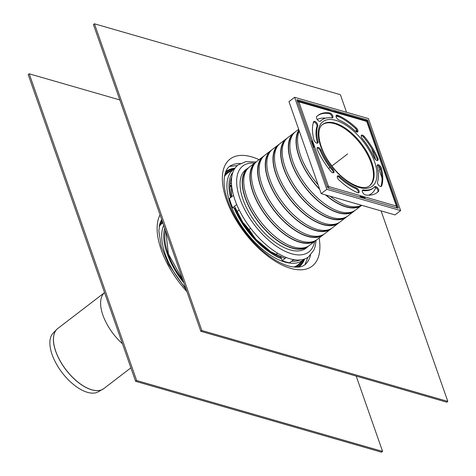 <?xml version="1.0" encoding="UTF-8"?>
<svg xmlns="http://www.w3.org/2000/svg" width="476" height="476" viewBox="0 0 476 476"><rect width="100%" height="100%" fill="white"/><g stroke="black" fill="none" stroke-linecap="round" stroke-linejoin="round"><path stroke-width="0.71" d="M381.556 452.2L382.579 451.415L136.636 380.52L135.606 381.312L381.556 452.2M135.606 381.312L28.197 74.595L29.226 73.81L119.803 99.918M136.636 380.52L29.226 73.81M382.579 451.415L356.197 376.082M159.21 226.505A57.828 28.477 -127.5 0 1 162.738 222.845A57.828 28.477 -127.5 0 1 162.828 222.78M160.477 221.81A60.03 29.56 -127.5 0 1 162.078 220.65M102.893 315.13A37.854 18.641 52.5 0 0 122.451 343.743A37.854 18.641 52.5 0 1 102.893 315.13A37.854 18.641 52.5 0 1 104.553 292.639A37.854 18.641 52.5 0 0 102.893 315.13M130.888 367.835L103.881 388.541L98.211 391.837A37.11 18.272 -127.5 0 1 52.116 354.584A37.11 18.272 -127.5 0 1 53.163 333.081L56.763 329.392A37.848 18.635 52.5 0 0 55.698 351.324A37.848 18.635 52.5 0 0 102.709 389.314A37.848 18.635 52.5 0 0 103.31 388.946M280.548 256.951L281.096 257.575A54.187 26.686 -127.5 0 1 235.073 208.393L235.441 208.672M239.178 209.952L236.822 211.755M235.073 208.393L232.603 207.685L236.703 204.537A57.893 28.506 -127.5 0 1 233.484 195.339A57.893 28.506 -127.5 0 1 238.054 164.999L245.83 161.632L256.082 161.959M286.272 257.504L282.173 260.652A57.893 28.506 -127.5 0 0 289.551 262.776L293.65 259.634A57.893 28.506 -127.5 0 1 286.272 257.504A57.893 28.506 -127.5 0 1 236.703 204.537M233.484 195.339L229.384 198.48A57.893 28.506 -127.5 0 0 232.603 207.685M282.173 260.652L281.096 257.575M275.681 254.672L277.621 253.184M316.129 240.267L315.082 246.788L313.815 250.186L308.513 256.885A57.893 28.506 -127.5 0 1 293.65 259.634M307.377 247.002A49.51 24.377 -127.5 0 1 305.973 248.264A49.51 24.377 -127.5 0 1 273.004 240.594A49.51 24.377 -127.5 0 1 243.04 199.521A49.51 24.377 -127.5 0 1 245.723 169.694A49.51 24.377 -127.5 0 1 247.312 168.665M296.905 99.96L297.226 99.716A0.744 0.363 52.5 0 0 296.988 99.74A0.744 0.363 52.5 0 0 296.953 100.186L327.452 187.294A0.744 0.363 52.5 0 0 328.16 188.044L398.007 208.179A0.744 0.363 52.5 0 0 398.245 208.155A0.744 0.363 52.5 0 0 398.287 207.709L397.763 208.107M297.226 99.716L367.073 119.845L366.139 120.565M366.966 121.225L367.781 120.601A0.744 0.363 52.5 0 0 367.073 119.845M378.366 165.69L379.794 169.754M367.781 120.601L398.287 207.709M313.267 122.873A46.017 22.664 -127.5 0 1 313.993 121.981M317.236 119.482A46.017 22.664 -127.5 0 1 325.679 118.161M375.725 187.502A46.017 22.664 -127.5 0 1 371.697 193.47A46.017 22.664 -127.5 0 1 368.716 195.184M356.435 129.585A2.969 1.464 52.5 0 0 356.393 131.263A2.969 1.464 52.5 0 0 356.756 132.06M318.087 184.759A49.361 24.306 -127.5 0 1 300.552 155.527A49.361 24.306 -127.5 0 1 299.249 130.971M361.504 205.263A49.361 24.306 -127.5 0 1 330.082 196.207M308.68 245.955A49.361 24.306 -127.5 0 1 307.93 246.574A49.361 24.306 -127.5 0 1 275.063 238.928A49.361 24.306 -127.5 0 1 245.188 197.98A49.361 24.306 -127.5 0 1 247.865 168.236A49.361 24.306 -127.5 0 1 248.656 167.677M306.621 247.02A48.986 24.121 -127.5 0 1 274.122 237.935A48.986 24.121 -127.5 0 1 245.432 198.052A48.986 24.121 -127.5 0 1 247.092 169.391M319.551 188.942A48.986 24.121 -127.5 0 1 299.261 156.777A48.986 24.121 -127.5 0 1 299.047 130.394M360.445 205.751A48.986 24.121 -127.5 0 1 325.971 195.017M319.699 189.365A49.361 24.306 -127.5 0 1 299.017 156.705A49.361 24.306 -127.5 0 1 298.898 129.972M298.66 129.288L295.542 131.679A49.361 24.306 -127.5 0 0 292.865 161.423A49.361 24.306 -127.5 0 0 322.74 202.371A49.361 24.306 -127.5 0 0 355.608 210.017L361.73 205.329A49.361 24.306 -127.5 0 1 325.519 194.886M352.758 211.647A48.986 24.121 -127.5 0 1 320.259 202.556A48.986 24.121 -127.5 0 1 291.574 162.673A48.986 24.121 -127.5 0 1 293.228 134.012M354.816 210.576A49.361 24.306 -127.5 0 1 354.073 211.195A49.361 24.306 -127.5 0 1 321.199 203.549A49.361 24.306 -127.5 0 1 291.324 162.602A49.361 24.306 -127.5 0 1 294.001 132.858A49.361 24.306 -127.5 0 1 294.793 132.298M354.073 211.195L347.92 215.914A49.361 24.306 -127.5 0 1 315.047 208.268A49.361 24.306 -127.5 0 1 285.172 167.32A49.361 24.306 -127.5 0 1 287.849 137.576L294.001 132.858M345.07 217.544A48.986 24.121 -127.5 0 1 312.571 208.452A48.986 24.121 -127.5 0 1 283.88 168.569A48.986 24.121 -127.5 0 1 285.54 139.908M347.129 216.473A49.361 24.306 -127.5 0 1 346.379 217.092A49.361 24.306 -127.5 0 1 313.511 209.446A49.361 24.306 -127.5 0 1 283.636 168.498A49.361 24.306 -127.5 0 1 286.314 138.754A49.361 24.306 -127.5 0 1 287.105 138.195M346.379 217.092L340.227 221.81A49.361 24.306 -127.5 0 1 307.359 214.164A49.361 24.306 -127.5 0 1 277.484 173.216A49.361 24.306 -127.5 0 1 280.162 143.472L286.314 138.754M337.377 223.44A48.986 24.121 -127.5 0 1 304.878 214.349A48.986 24.121 -127.5 0 1 276.193 174.466A48.986 24.121 -127.5 0 1 277.847 145.805M339.436 222.369A49.361 24.306 -127.5 0 1 338.692 222.988A49.361 24.306 -127.5 0 1 305.818 215.342A49.361 24.306 -127.5 0 1 275.949 174.394A49.361 24.306 -127.5 0 1 278.621 144.65A49.361 24.306 -127.5 0 1 279.418 144.091M338.692 222.988L332.54 227.706A49.361 24.306 -127.5 0 1 299.666 220.055A49.361 24.306 -127.5 0 1 269.797 179.107A49.361 24.306 -127.5 0 1 272.468 149.369L278.621 144.65M329.69 229.337A48.986 24.121 -127.5 0 1 297.191 220.245A48.986 24.121 -127.5 0 1 268.5 180.362A48.986 24.121 -127.5 0 1 270.16 151.701M331.748 228.266A49.361 24.306 -127.5 0 1 331.004 228.885A49.361 24.306 -127.5 0 1 298.131 221.239A49.361 24.306 -127.5 0 1 268.256 180.291A49.361 24.306 -127.5 0 1 270.933 150.547A49.361 24.306 -127.5 0 1 271.725 149.988M331.004 228.885L324.852 233.603A49.361 24.306 -127.5 0 1 291.978 225.951A49.361 24.306 -127.5 0 1 262.103 185.003A49.361 24.306 -127.5 0 1 264.781 155.265L270.933 150.547M321.996 235.233A48.986 24.121 -127.5 0 1 289.503 226.142A48.986 24.121 -127.5 0 1 260.812 186.259A48.986 24.121 -127.5 0 1 262.472 157.598M324.055 234.162A49.361 24.306 -127.5 0 1 323.311 234.781A49.361 24.306 -127.5 0 1 290.443 227.135A49.361 24.306 -127.5 0 1 260.568 186.187A49.361 24.306 -127.5 0 1 263.246 156.443A49.361 24.306 -127.5 0 1 264.037 155.884M323.311 234.781L317.159 239.499A49.361 24.306 -127.5 0 1 284.291 231.848A49.361 24.306 -127.5 0 1 254.416 190.9A49.361 24.306 -127.5 0 1 257.094 161.162L263.246 156.443M314.309 241.124A48.986 24.121 -127.5 0 1 281.81 232.038A48.986 24.121 -127.5 0 1 253.125 192.155A48.986 24.121 -127.5 0 1 254.779 163.494M316.367 240.059A49.361 24.306 -127.5 0 1 315.624 240.677A49.361 24.306 -127.5 0 1 282.75 233.032A49.361 24.306 -127.5 0 1 252.875 192.084A49.361 24.306 -127.5 0 1 255.552 162.34A49.361 24.306 -127.5 0 1 256.344 161.78M315.624 240.677L309.471 245.396A49.361 24.306 -127.5 0 1 276.598 237.744A49.361 24.306 -127.5 0 1 246.723 196.796A49.361 24.306 -127.5 0 1 249.4 167.058L255.552 162.34M326.839 189.317L294.614 97.306L288.974 101.632L321.199 193.643L326.839 189.317L400.619 210.588L394.985 214.908L321.199 193.643M294.614 97.306L368.4 118.572L400.619 210.588M359.981 197.219A2.225 1.612 -73.9 0 0 360.112 196.392L365.027 197.808L364.194 197.986L360.076 196.796M365.027 197.808A2.225 1.612 106.1 0 1 364.902 198.635M364.128 198.415A1.113 0.803 -73.9 0 0 364.194 197.986M396.383 207.709A2.225 1.612 -73.9 0 0 396.383 206.054A2.225 1.077 -19.3 0 1 396.942 206.501L383.198 167.243A2.225 1.077 160.7 0 0 383.091 167.064L380.943 160.93A2.225 1.077 -19.3 0 1 381.05 161.108A2.225 1.077 -19.3 0 1 381.08 161.31M327.173 186.497A2.225 1.077 -19.3 0 1 328.5 186.491A2.225 1.612 106.1 0 1 328.505 188.145M380.657 169.093L379.271 170.152L381.984 177.905M381.05 161.108L367.299 121.844A2.225 1.077 160.7 0 0 366.734 121.404A2.225 1.612 -73.9 0 0 365.818 120.44L334.336 111.366A2.225 1.612 106.1 0 1 334.872 111.693L329.957 110.277A2.225 1.612 -73.9 0 0 329.416 109.95L297.934 100.876A2.225 1.612 106.1 0 1 298.857 101.834A2.225 1.077 160.7 0 0 297.53 101.84M333.706 111.36A2.225 1.612 106.1 0 1 334.336 111.366M339.638 117.09L336.044 116.055M375.6 159.68L371.667 148.452M311.28 141.104A2.225 1.077 -19.3 0 1 311.893 141.027L314.041 147.161A2.225 1.077 160.7 0 0 313.428 147.239M311.893 141.027L311.477 141.652A1.113 0.535 160.7 0 0 311.471 141.652L313.434 147.233M356.429 187.96A2.969 1.464 -127.5 0 1 358.761 190.311A2.969 1.464 -127.5 0 1 358.85 192.685A2.969 1.464 -127.5 0 1 357.654 192.697A48.617 23.937 -127.5 0 1 338.87 179.892A2.969 1.464 -127.5 0 1 337.597 175.947A2.969 1.464 -127.5 0 1 339.941 176.721A42.679 21.015 52.5 0 0 356.429 187.96L355.661 188.55A42.679 21.015 -127.5 0 1 339.168 177.31A2.969 1.464 52.5 0 0 337.317 176.376M358.363 192.845A2.969 1.464 52.5 0 0 355.661 188.55M377.194 166.338A2.969 1.464 -127.5 0 1 377.45 164.845A2.969 1.464 -127.5 0 1 379.556 165.41A2.969 1.464 -127.5 0 1 381.312 168.058A48.617 23.937 -127.5 0 1 381.669 186.003A2.969 1.464 -127.5 0 1 381.395 186.402A2.969 1.464 -127.5 0 1 378.729 185.295A2.969 1.464 -127.5 0 1 377.51 182.088A42.679 21.015 52.5 0 0 377.194 166.338M380.913 186.562A48.617 23.937 52.5 0 0 380.544 168.653A2.969 1.464 52.5 0 0 377.165 165.273M338.805 119.928A2.969 1.464 -127.5 0 1 336.478 117.578A2.969 1.464 -127.5 0 1 336.383 115.21A2.969 1.464 -127.5 0 1 337.579 115.198A48.617 23.937 -127.5 0 1 356.363 128.002A2.969 1.464 -127.5 0 1 357.637 131.941A2.969 1.464 -127.5 0 1 355.298 131.174A42.679 21.015 52.5 0 0 338.805 119.928M357.155 132.102A2.969 1.464 52.5 0 0 355.596 128.591A48.617 23.937 52.5 0 0 336.812 115.787A2.969 1.464 52.5 0 0 336.104 115.638M318.039 141.556A2.969 1.464 -127.5 0 1 317.789 143.05A2.969 1.464 -127.5 0 1 315.683 142.485A2.969 1.464 -127.5 0 1 313.922 139.831A48.617 23.937 -127.5 0 1 313.565 121.892A2.969 1.464 -127.5 0 1 313.839 121.493A2.969 1.464 -127.5 0 1 316.504 122.594A2.969 1.464 -127.5 0 1 317.724 125.807A42.679 21.015 52.5 0 0 318.039 141.556L317.272 142.145A42.679 21.015 -127.5 0 1 316.957 126.396A2.969 1.464 52.5 0 0 316.052 123.57A2.969 1.464 52.5 0 0 313.559 121.921M317.302 143.211A2.969 1.464 52.5 0 0 317.272 142.145M320.473 121.13A2.969 1.464 -127.5 0 1 320.39 121.207A2.969 1.464 -127.5 0 1 317.492 119.827A2.969 1.464 -127.5 0 1 316.695 116.566A48.617 23.937 -127.5 0 1 318.033 115.365A48.617 23.937 -127.5 0 1 329.725 112.937A2.969 1.464 -127.5 0 1 332.367 115.121A2.969 1.464 -127.5 0 1 332.623 117.798A2.969 1.464 -127.5 0 1 331.909 117.947A42.679 21.015 52.5 0 0 321.651 120.077A42.679 21.015 52.5 0 0 320.473 121.13L320.294 121.267M320.08 121.344A42.679 21.015 -127.5 0 1 320.878 120.666L321.651 120.077M332.141 117.959A2.969 1.464 52.5 0 0 331.326 115.293A2.969 1.464 52.5 0 0 328.958 113.526A48.617 23.937 52.5 0 0 317.659 115.668M362.301 138.653A2.969 1.464 -127.5 0 1 361.516 135.238A2.969 1.464 -127.5 0 1 364.342 136.529A48.617 23.937 -127.5 0 1 377.885 158.27A2.969 1.464 -127.5 0 1 377.843 160.358A2.969 1.464 -127.5 0 1 374.184 157.74A42.679 21.015 52.5 0 0 362.301 138.653M377.355 160.519A2.969 1.464 52.5 0 0 377.111 158.859A48.617 23.937 52.5 0 0 363.575 137.118A2.969 1.464 52.5 0 0 361.236 135.666M374.767 186.759A2.969 1.464 -127.5 0 1 374.844 186.687A2.969 1.464 -127.5 0 1 377.748 188.068A2.969 1.464 -127.5 0 1 378.539 191.328A48.617 23.937 -127.5 0 1 377.2 192.524A48.617 23.937 -127.5 0 1 365.508 194.958A2.969 1.464 -127.5 0 1 362.873 192.774A2.969 1.464 -127.5 0 1 362.611 190.097A2.969 1.464 -127.5 0 1 363.325 189.948A42.679 21.015 52.5 0 0 373.589 187.812A42.679 21.015 52.5 0 0 374.767 186.759M376.808 192.816A48.617 23.937 52.5 0 0 377.771 191.917A2.969 1.464 52.5 0 0 377.176 188.924A2.969 1.464 52.5 0 0 374.386 187.139M373.589 187.812L372.821 188.407A42.679 21.015 -127.5 0 1 362.557 190.537A2.969 1.464 52.5 0 0 362.331 190.525M332.932 169.236A2.969 1.464 -127.5 0 1 333.718 172.657A2.969 1.464 -127.5 0 1 330.891 171.366A48.617 23.937 -127.5 0 1 317.355 149.625A2.969 1.464 -127.5 0 1 317.397 147.536A2.969 1.464 -127.5 0 1 321.05 150.154A42.679 21.015 52.5 0 0 332.932 169.236L332.165 169.825A42.679 21.015 -127.5 0 1 320.283 150.743A2.969 1.464 52.5 0 0 317.111 147.959M333.236 172.818A2.969 1.464 52.5 0 0 332.165 169.825M320.997 152.32A39.71 19.552 52.5 0 0 332.861 170.884M338.501 176.786A39.71 19.552 52.5 0 0 342.28 180.083M322.425 124.641A38.598 19.004 -127.5 0 1 360.647 143.954A38.598 19.004 -127.5 0 1 369.382 185.884M446.774 402.19L447.803 401.405L201.854 330.511L200.83 331.296L446.774 402.19M200.83 331.296L93.421 24.585L94.444 23.8L340.394 94.688L346.552 112.276M201.854 330.511L94.444 23.8M447.803 401.405L381.092 210.904M230.467 186.592A46.392 22.842 -127.5 0 1 231.693 186.342M230.485 186.104A46.392 22.842 -127.5 0 1 231.628 185.771M234.733 168.605L234.626 168.671A57.138 28.138 -127.5 0 0 245.919 231.931A57.138 28.138 -127.5 0 0 304.081 259.247L299.077 263.948A57.828 28.477 -127.5 0 1 298.327 264.608A57.828 28.477 -127.5 0 1 293.876 267.066M224.428 176.495A57.828 28.477 -127.5 0 1 227.956 172.836A57.828 28.477 -127.5 0 1 228.789 172.282L234.626 168.671M304.622 259.003A60.03 29.56 -127.5 0 1 298.738 267.054M225.701 171.8A60.03 29.56 -127.5 0 1 235.001 168.206M347.617 153.944L331.95 165.963M330.052 167.415L328.618 168.516M250.662 228.29L248.163 230.211M186.961 291.687A67.455 33.213 -127.5 0 1 160.055 214.86M183.147 280.804A54.187 26.686 -127.5 0 1 165.458 230.301M183.885 282.905A55.662 27.412 -127.5 0 1 164.726 228.2M185.658 287.974A57.138 28.138 -127.5 0 1 163.72 225.326M159.258 226.207A57.905 28.512 -127.5 0 1 162.804 222.72M159.383 225.541A58.155 28.637 -127.5 0 1 162.721 222.482M159.543 224.779A58.5 28.804 -127.5 0 1 162.608 222.161M160.037 223.006A59.393 29.25 -127.5 0 1 162.31 221.298M160.263 222.357A59.738 29.417 -127.5 0 1 162.191 220.953M160.448 221.881A59.994 29.542 -127.5 0 1 162.096 220.691M103.881 388.541A37.854 18.641 -127.5 0 1 78.671 382.674A37.854 18.641 -127.5 0 1 55.757 351.27A37.854 18.641 -127.5 0 1 57.81 328.464L56.763 329.392A37.848 18.635 52.5 0 1 57.275 328.91M314.618 241.451A54.181 26.68 -127.5 0 1 254.672 225.213A54.181 26.68 -127.5 0 1 254.547 163.113M396.383 206.054L328.5 186.491L298.857 101.834L366.734 121.404L396.383 206.054M339.941 176.721L339.168 177.31M381.312 168.058L380.544 168.653M381.669 186.003L380.943 186.562M337.579 115.198L336.812 115.787M356.363 128.002L355.596 128.591M317.724 125.807L316.957 126.396M329.725 112.937L328.958 113.526M364.342 136.529L363.575 137.118M377.885 158.27L377.111 158.859M378.539 191.328L377.771 191.917M363.325 189.948L362.557 190.537M321.05 150.154L320.283 150.743M374.547 161.709A40.638 20.01 52.5 0 0 323.966 120.981A40.638 20.01 52.5 0 0 344.338 179.149A40.638 20.01 52.5 0 0 374.547 161.709M371.786 162.399A38.598 19.004 -127.5 0 1 369.691 185.658C363.45 191.78 343.761 182.6 331.266 165.059C318.563 148.685 315.534 128.698 322.722 124.397A38.598 19.004 -127.5 0 1 348.426 130.382A38.598 19.004 -127.5 0 1 371.786 162.399M254.773 238.03A47.909 23.592 52.5 0 0 242.326 221.798M319.122 237.994A67.455 33.213 -127.5 0 1 283.506 265.691A67.455 33.213 -127.5 0 1 225.041 195.434A67.455 33.213 -127.5 0 1 251.602 156.854A67.455 33.213 -127.5 0 1 259.057 159.656M310.566 255.023A61.969 30.518 -127.5 0 1 306.55 263.139C303.515 267.084 297.75 268.101 289.247 266.197C282.048 264.305 274.236 260.051 265.816 253.44C252.72 242.825 242.016 229.759 233.71 214.242C227.201 201.526 223.982 190.412 224.071 180.91C224.488 172.371 226.969 167.159 231.509 165.279A61.969 30.518 -127.5 0 1 240.392 163.5M230.515 185.479A46.999 23.145 -127.5 0 1 231.574 185.2M230.705 183.575A48.463 23.865 -127.5 0 1 231.455 183.373M295.269 259.872A54.187 26.686 -127.5 0 1 293.115 260.045M231.294 197.01A54.187 26.686 -127.5 0 1 231.735 177.018M300.13 259.973A55.662 27.412 -127.5 0 1 291.55 261.247M281.524 258.795A55.662 27.412 -127.5 0 1 234.091 208.113M230.521 197.605A55.662 27.412 -127.5 0 1 232.901 172.3M299.832 263.24A57.905 28.512 -127.5 0 1 294.18 267.095M224.482 176.191A57.905 28.512 -127.5 0 1 229.664 171.735M300.856 262.282A58.155 28.637 -127.5 0 1 294.852 267.149M224.601 175.531A58.155 28.637 -127.5 0 1 230.86 170.997M301.736 261.449A58.5 28.804 -127.5 0 1 295.632 267.185M224.767 174.769A58.5 28.804 -127.5 0 1 231.895 170.36M303.486 259.807A59.393 29.25 -127.5 0 1 297.47 267.173M225.261 172.996A59.393 29.25 -127.5 0 1 233.93 169.099M304.116 259.212A59.738 29.417 -127.5 0 1 298.154 267.119M225.487 172.348A59.738 29.417 -127.5 0 1 234.668 168.641M304.539 259.033A59.994 29.542 -127.5 0 1 298.66 267.066M225.672 171.872A59.994 29.542 -127.5 0 1 234.954 168.278M186.33 289.89L168.492 264.257L161.191 246.384L158.847 230.919L159.775 223.875L161.667 219.478M182.945 280.227L168.373 253.898L165.868 231.467M104.553 292.627L57.81 328.464M247.865 168.236L244.319 170.955M307.93 246.574L304.384 249.293M396.972 207.881A2.225 2.225 0 0 0 396.942 206.501M367.299 121.844A2.225 2.225 0 0 0 365.818 120.44M297.934 100.876A2.225 2.225 0 0 0 297.161 100.793M285.041 258.45L270.85 251.804L256.237 239.571L243.468 223.589L234.466 206.257M231.568 196.808L231.449 180.118M304.949 264.65L307.805 257.397M229.634 166.427L237.381 165.553"/></g></svg>
